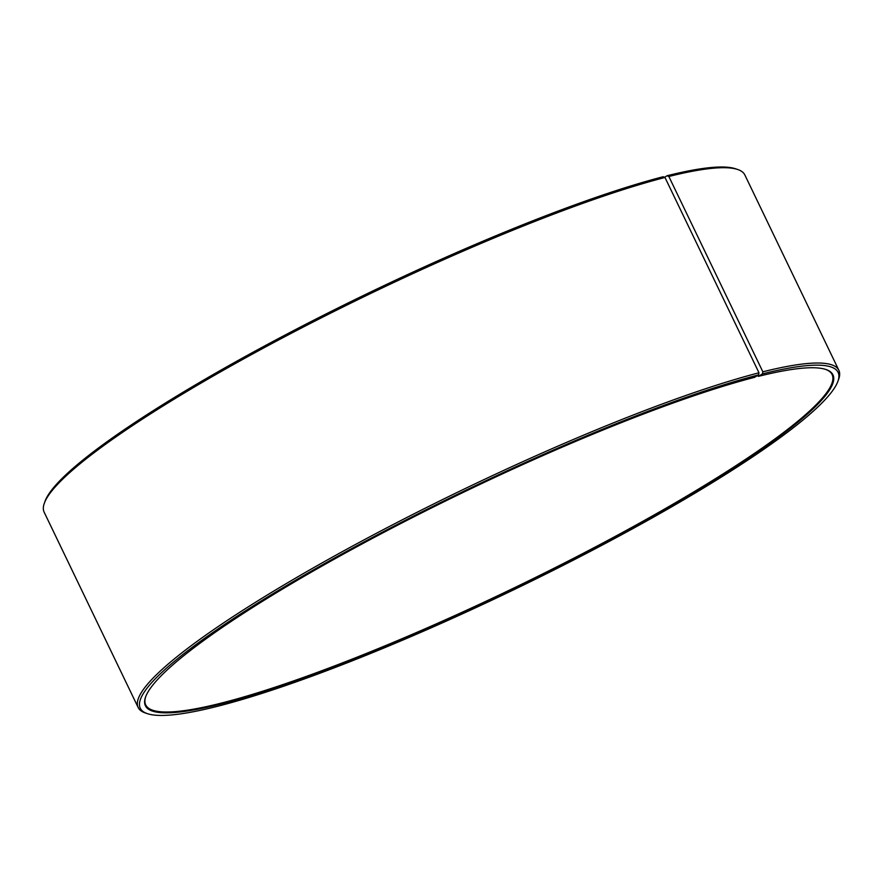 <?xml version="1.0" encoding="UTF-8"?>
<svg xmlns="http://www.w3.org/2000/svg" width="883" height="883" viewBox="0 0 883 883"><rect width="100%" height="100%" fill="white"/><g stroke="black" fill="none" stroke-linecap="round" stroke-linejoin="round"><path stroke-width="1.32" d="M664.535 177.284L667.04 175.761L668.85 176.49L762.846 371.809L762.404 373.906L758.376 376.368L757.426 375.584M825.539 369.37A380.871 54.327 -25.7 0 1 832.106 374.558A380.871 54.327 -25.7 0 1 512.471 588.685A380.871 54.327 -25.7 0 1 145.706 704.899A380.871 54.327 -25.7 0 1 145.75 696.532M667.04 175.761A387.229 55.232 -25.7 0 1 735.638 168.808L737.724 169.503A388.807 55.452 -25.7 0 1 744.844 174.944L838.85 370.275A388.807 55.452 -25.7 0 1 838.662 379.226L837.912 381.301A387.229 55.232 -25.7 0 1 513.133 590.065A387.229 55.232 -25.7 0 1 147.362 713.641A387.229 55.232 -25.7 0 1 336.313 557.041A387.229 55.232 -25.7 0 1 758.552 374.889L754.579 377.328A381.511 54.415 -25.7 0 0 384.8 531.864A381.511 54.415 -25.7 0 0 145.596 696.952A381.511 54.415 -25.7 0 0 512.78 589.325A381.511 54.415 -25.7 0 0 825.969 369.513A381.511 54.415 -25.7 0 0 758.376 376.368M147.362 713.641L145.276 712.934A388.807 55.452 -25.7 0 1 138.156 707.493L44.15 512.173A388.807 55.452 -25.7 0 1 44.338 503.211L45.088 501.147A387.229 55.232 -25.7 0 1 287.869 333.586A387.229 55.232 -25.7 0 1 663.188 176.732L664.976 177.472L758.983 372.792L758.552 374.889M668.85 176.49A388.807 55.452 -25.7 0 1 737.724 169.503M44.338 503.211A388.807 55.452 -25.7 0 1 288.112 334.966A388.807 55.452 -25.7 0 1 664.976 177.472M762.846 371.809A388.807 55.452 -25.7 0 1 838.85 370.275M138.156 707.493A388.807 55.452 -25.7 0 1 358.222 543.001A388.807 55.452 -25.7 0 1 758.983 372.792M762.404 373.906A387.229 55.232 -25.7 0 1 837.912 381.301"/></g></svg>

